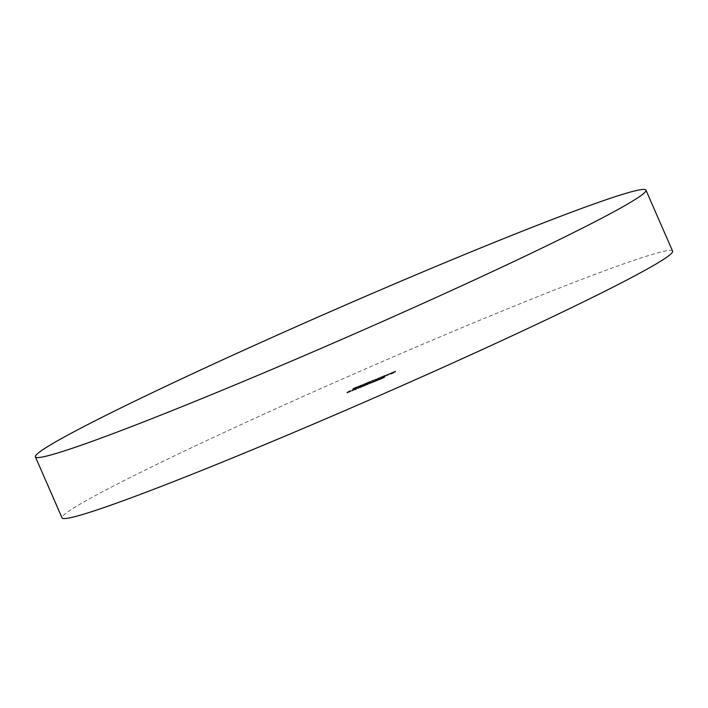 <?xml version="1.0" encoding="UTF-8"?>
<svg xmlns="http://www.w3.org/2000/svg" width="708" height="708" viewBox="0 0 708 708"><rect width="100%" height="100%" fill="white"/><g stroke="black" fill="none" stroke-linecap="round" stroke-linejoin="round"><path stroke-width="0.53" stroke-dasharray="3.54 2.66" d="M672.6 251.128A333.141 15.01 -23.6 0 0 507.671 308.785A333.141 15.01 -23.6 0 0 62.047 517.867M381.249 377.824L384.922 376.24L381.249 377.824L380.913 377.063L381.975 377.824M374.337 380.683L376.408 379.842L374.337 380.683L373.718 380.081L374.054 380.842M368.549 382.019L364.788 383.842L369.833 382.506L364.974 384.701L364.788 383.842L365.124 384.603L368.24 383.338L367.718 382.568L369.505 381.745L369.833 382.506L369.673 381.603L368.549 382.019L368.877 382.78M366.204 383.984L365.868 383.223L366.204 383.984M357.328 386.984L361.204 385.134L357.629 386.586L360.744 385.32L357.62 386.825L357.956 387.586L356.69 388.081L356.363 387.32L356.779 388.011L359.956 386.71L361.744 385.754L361.416 384.993L361.54 385.895L357.965 387.347L359.478 386.913L357.257 387.816L356.443 387.249L357.328 386.984L357.664 387.745M359.956 386.71L359.567 385.895L359.956 386.71M360.301 386.32L361.08 386.081L360.744 385.32L359.965 385.559L360.301 386.32M359.558 386.851L359.23 386.09L359.558 386.851M358.115 388.258L355.257 389.798L358.593 388.055L357.779 387.488L354.92 389.037L355.257 389.798M364.806 385.524L370.673 383.134L364.735 385.789L365.293 385.329L364.47 384.763L362.434 385.86L362.77 386.621M362.434 385.86L370.337 382.373L367.098 383.931L367.434 384.692L366.85 383.895L367.647 383.471L367.983 384.232M367.647 383.471L364.408 385.028L364.735 385.789L364.098 385.028L364.956 384.568L365.293 385.329M381.435 378.736L384.878 377.329L380.709 379.205L381.913 378.541L381.099 377.975L379.063 379.072L379.399 379.833M379.063 379.072L384.55 376.567L381.169 378.187L381.506 378.948L380.709 379.205L380.373 378.444L381.585 377.78L381.913 378.541M373.258 382.347L375.771 381.046L370.355 383.453L370.275 382.524L370.611 383.294L373.629 382.143L372.921 381.577L373.408 381.382L373.736 382.143M394.214 371.55L390.453 373.373L393.568 372.098L393.896 372.859L390.639 374.231L390.303 373.47L390.789 374.134L393.896 372.859L393.382 372.098L395.161 371.275L395.498 372.036L395.329 371.125L394.214 371.55L394.542 372.311M391.86 373.514L391.533 372.753L391.86 373.514M349.902 391.604L347.124 393.108L351.168 391.267L349.026 392.144L350.389 391.409L349.575 390.843L346.787 392.347L347.124 393.108M389.241 374.603L391.312 373.762L389.241 374.603L388.621 373.992L388.957 374.762M376.877 380.594L380.329 379.187L376.152 381.063L377.364 380.4L376.541 379.833L374.514 380.931L374.842 381.692M374.514 380.931L379.992 378.426L376.621 380.046L376.948 380.807L376.152 381.063L375.824 380.302L377.028 379.638L377.364 380.4M352.956 389.657L357.505 387.488L357.177 386.718L357.248 387.657L352.956 389.657L352.628 388.896L354.832 387.993L355.168 388.754M354.832 387.993L356.912 386.895L353.593 388.223L355.761 387.276L356.097 388.037L356.752 387.86L356.425 387.099L354.513 387.957L354.841 388.719M360.363 387.71L363.7 385.975L358.283 388.382L358.204 387.453L358.54 388.214L361.576 387.055L360.363 387.71L360.027 386.949L360.514 386.754L360.841 387.515M354.92 389.586L351.973 390.984L356.257 389.143L352.734 390.577L354.92 389.586L354.584 388.825L355.602 388.462L355.938 389.223M355.602 388.462L351.867 390.037L351.973 390.984L351.646 390.223L352.805 389.798L353.133 390.559M364.717 384.479L361.461 386.002L365.116 384.506L364.39 383.718L364.717 384.479M361.461 386.002L361.461 385.294L364.779 383.745L361.124 385.24L361.461 386.002M373.408 381.382L375.444 380.284L373.39 381.116L372.665 380.338L369.408 381.86L372.665 380.338L373.001 381.099L369.735 382.621L373.001 381.099L373.718 381.877M369.735 382.621L369.408 381.86L369.735 382.621M378.284 378.09L381.072 376.913L376.78 379.001L377.116 379.771L376.028 380.125L379.311 378.798L381.408 377.683L377.116 379.771L375.7 379.364L376.028 380.125L376.86 379.913L376.523 379.152L378.975 378.037L379.311 378.798L378.886 377.948L378.284 378.09L378.621 378.851M378.683 378.939L378.355 378.178L378.683 378.939M387.896 375.019L384.639 376.541L388.294 375.054L387.568 374.258L387.896 375.019M384.639 376.541L384.639 375.833L387.957 374.293L384.302 375.78L384.639 376.541M346.787 392.347L349.407 391.276L349.743 392.037M349.407 391.276L350.026 391.887M349.69 391.117L347.557 391.993L347.885 392.754M347.557 391.993L348.416 391.533L348.743 392.294M348.416 391.533L350.549 390.657L350.885 391.418M350.549 390.657L351.168 391.267M350.832 390.506L348.699 391.374L349.026 392.144M348.699 391.374L350.053 390.648L350.389 391.409M350.053 390.648L349.575 390.843M391.312 373.116L391.648 373.877M393.931 371.7L392.02 372.55L394.683 371.47L395.02 372.231L392.356 373.311L395.02 372.231L394.267 372.461L393.931 371.7M392.781 372.32L392.02 372.55L392.356 373.311L393.117 373.081L392.781 372.32M392.489 372.479L390.94 373.169L393.073 372.302L393.409 373.063L391.276 373.93L393.409 373.063L392.816 373.24L392.489 372.479M391.577 372.966L390.94 373.169L391.276 373.93L391.905 373.736L391.577 372.966M388.621 373.992L390.692 373.151L391.028 373.913M390.692 373.151L391.312 373.762M390.975 373.001L388.904 373.842M375.444 380.284L375.771 381.046M374.957 380.479L375.293 381.249M374.603 380.674L374.939 381.435M373.39 381.116L370.275 382.524L371.293 382.249L371.629 383.01M371.293 382.249L373.302 381.373L373.629 382.143M373.151 381.249L370.762 382.329L373.948 381.028L374.275 381.789L371.098 383.09L374.275 381.789L373.488 382.01L373.151 381.249M371.55 382.108L370.762 382.329L371.098 383.09L371.886 382.878L371.55 382.108M374.992 380.736L375.329 381.497M375.364 380.541L375.691 381.302M376.452 380.143L376.789 380.904M379.992 378.426L380.329 379.187M379.515 378.621L379.842 379.391M378.037 379.417L378.364 380.178M376.621 380.046L375.824 380.302L376.621 380.046M377.028 379.638L376.541 379.833M379.55 378.877L379.877 379.638M379.913 378.683L380.249 379.444M381.01 378.284L381.338 379.046M384.55 376.567L384.878 377.329M384.063 376.771L384.4 377.532M382.586 377.559L382.922 378.32M381.169 378.187L380.373 378.444L381.169 378.187M381.585 377.78L381.099 377.975M355.115 387.834L355.451 388.595M353.292 388.586L353.619 389.347M353.734 388.303L354.062 389.073M354.31 388.072L354.646 388.842M356.018 387.134L356.354 387.896M353.593 388.223L353.929 388.984M354.08 388.028L354.407 388.789M355.761 387.276L356.425 387.099L355.761 387.276M354.513 387.957L353.469 388.365L353.796 389.126M353.469 388.365L352.628 388.896M362.921 385.665L363.257 386.426M363.275 385.471L363.611 386.232M363.531 385.4L363.868 386.17M364.239 385.125L364.576 385.887M365.655 383.586L366.319 385.117M366.93 384.028L367.266 384.789M370.337 382.373L370.673 383.134M369.85 382.568L370.187 383.329M367.16 383.665L367.496 384.426M364.956 384.568L364.47 384.763M360.514 386.754L363.372 385.214L363.7 385.975M363.372 385.214L362.885 385.409L363.222 386.17M362.885 385.409L362.868 386.364M362.531 385.603L361.319 386.046L361.646 386.807M361.319 386.046L358.204 387.453L359.221 387.179L359.558 387.94M359.221 387.179L361.248 386.294L361.576 387.055M361.248 386.294L360.027 386.949M361.08 386.17L358.69 387.258L361.876 385.957L362.204 386.718L359.027 388.019L362.204 386.718L361.416 386.94L361.08 386.17M359.478 387.037L358.69 387.258L359.027 388.019L359.814 387.798L359.478 387.037M354.92 389.037L355.743 389.595M355.407 388.834L358.266 387.294L358.593 388.055M358.266 387.294L357.779 387.488M356.151 388.223L356.487 388.993M354.894 388.665L355.23 389.427M352.805 389.798L354.788 388.931L355.115 389.701M354.788 388.931L355.92 388.382L356.257 389.143M355.92 388.382L352.398 389.816L352.734 390.577M352.398 389.816L354.584 388.825M352.203 389.931L355.186 388.71L352.203 389.931L352.54 390.692L355.522 389.471L352.584 390.728L352.203 389.931M355.186 388.71L355.522 389.471M353.08 389.648L353.407 390.418M357.62 386.825L356.929 387.055L357.62 386.825M360.39 385.533L360.726 386.294M360.239 385.409L360.576 386.17M357.629 386.586L357.965 387.347M358.106 386.382L358.443 387.152M358.921 386.01L359.248 386.772M358.505 386.311L358.832 387.072M358.213 386.462L358.549 387.223M364.301 383.948L361.611 385.046L364.797 383.647L364.629 384.709L361.938 385.807L364.629 384.709M364.116 383.86L364.797 383.647L365.124 384.417L364.452 384.63L364.116 383.86M361.761 385.134L362.098 385.895L361.761 385.134M368.266 382.17L366.355 383.028L369.027 381.939L369.355 382.701L366.691 383.789L369.355 382.701L368.603 382.931L368.266 382.17M367.125 382.789L366.355 383.028L366.691 383.789L367.452 383.559L367.125 382.789M366.824 382.948L365.275 383.647L367.408 382.771L367.744 383.532L365.611 384.409L367.744 383.532L367.16 383.718L366.824 382.948M365.912 383.444L365.275 383.647L365.611 384.409L366.248 384.205L365.912 383.444M372.576 380.568L369.886 381.665L373.072 380.276L372.576 380.568L372.912 381.329L370.222 382.426L372.912 381.329M372.399 380.488L373.072 380.276L373.408 381.037L372.727 381.249L372.399 380.488M370.036 381.754L370.373 382.524L370.036 381.754M373.718 380.081L375.789 379.231L376.125 379.992M375.789 379.231L376.408 379.842M376.072 379.081L374.01 379.922M376.78 379.001L376.178 379.169L376.78 379.001M375.7 379.364L376.523 379.152L375.7 379.364M380.789 377.072L381.125 377.833M381.072 376.913L381.408 377.683M377.417 378.408L377.753 379.169M381.639 377.063L382.072 377.78M381.736 377.019L383.665 375.983L384.001 376.745M383.665 375.983L384.285 375.727L384.621 376.488M384.285 375.727L384.904 376.337M384.568 375.576L383.948 375.824L384.285 376.594M383.948 375.824L384.594 375.479L384.922 376.24M384.594 375.479L384.108 375.674L384.444 376.444M384.108 375.674L383.471 376.028L383.798 376.789M383.471 376.028L380.913 377.063M381.577 376.833L383.178 376.178L381.577 376.833L381.913 377.594L383.515 376.939L381.913 377.594M383.178 376.178L383.515 376.939M381.975 376.833L382.302 377.594M387.48 374.488L384.789 375.585L387.975 374.196L387.48 374.488L387.807 375.249L385.117 376.346L387.807 375.249M387.294 374.408L387.975 374.196L388.303 374.957L387.63 375.169L387.294 374.408M384.94 375.674L385.276 376.435L384.94 375.674M378.957 378.992L379.284 379.754M378.55 379.143L378.886 379.904M376.293 380.037L376.629 380.798M383.506 377.134L383.842 377.895M383.108 377.284L383.444 378.045M380.842 378.178L381.178 378.939M369.231 382.966L369.567 383.727M368.753 383.161L369.08 383.922M366.125 384.223L366.461 384.984M394.046 372.762L393.71 372.001M395.719 371.895L395.383 371.125M391.674 373.638L391.347 372.877M393.498 373.001L393.161 372.24M391.188 373.992L390.851 373.231M395.153 372.142L394.816 371.381M392.223 373.399L391.887 372.638M374.479 381.656L374.151 380.895M370.912 383.214L370.576 382.453M376.116 381.099L375.78 380.338M380.674 379.24L380.338 378.479M356.938 387.745L356.602 386.975M366.7 384.948L366.372 384.187M364.009 386.046L363.682 385.285M362.408 386.586L362.08 385.825M358.832 388.143L358.505 387.382M351.929 390.975L351.602 390.214M352.487 390.736L352.15 389.975M357.248 387.834L356.921 387.072M360.124 386.603L359.797 385.842M361.213 385.993L360.876 385.232M360.815 386.391L360.487 385.63M365.717 384.134L365.39 383.373M361.39 386.143L361.053 385.373M365.151 384.382L364.815 383.621M368.381 383.24L368.054 382.47M370.054 382.364L369.718 381.603M366.009 384.108L365.682 383.347M367.833 383.471L367.496 382.709M365.523 384.462L365.186 383.701M369.488 382.612L369.151 381.851M366.558 383.878L366.231 383.108M369.098 383.019L368.762 382.258M374.001 380.754L373.665 379.992M369.664 382.762L369.337 382.001M373.426 381.01L373.098 380.249M376.355 380.037L376.028 379.276M375.789 380.284L375.461 379.523M379.532 378.656L379.196 377.895M379.01 378.877L378.674 378.116M383.993 376.939L383.665 376.169M388.904 374.674L388.568 373.913M384.568 376.683L384.232 375.921M388.329 374.93L387.993 374.16"/><path stroke-width="1.06" d="M200.329 399.215A333.141 15.01 -23.6 0 0 645.953 190.133A333.141 15.01 -23.6 0 0 481.024 247.791A333.141 15.01 -23.6 0 0 35.4 456.872A333.141 15.01 -23.6 0 0 200.329 399.215M35.4 456.872L62.047 517.867A333.141 15.01 -23.6 0 0 226.976 460.209A333.141 15.01 -23.6 0 0 672.6 251.128L645.953 190.133"/></g></svg>
